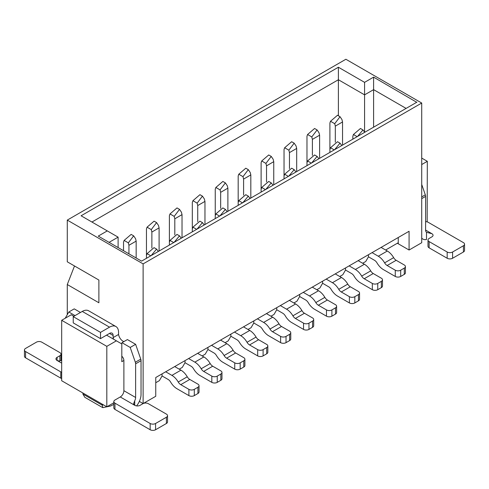 <?xml version="1.0" encoding="UTF-8"?>
<svg xmlns="http://www.w3.org/2000/svg" width="489" height="489" viewBox="0 0 489 489"><rect width="100%" height="100%" fill="white"/><g stroke="black" fill="none" stroke-linecap="round" stroke-linejoin="round"><path stroke-width="0.73" d="M416.701 102.287L373.602 77.134L373.602 89.646L406.102 108.405M373.602 77.134L364.574 82.348L364.574 94.854L373.602 89.646L373.602 127.171M364.574 82.348L338.388 67.231L338.388 79.738L364.574 94.854L364.574 131.865M91.926 222.037L338.388 79.738L338.388 115.752M67.28 220.105L345.882 59.255L421.72 103.038L143.118 263.889L67.28 220.105L67.28 261.804L98.882 280.044L98.882 302.77L67.28 284.531L67.28 314.659M416.934 102.152L141.584 261.126L98.478 236.242M81.327 215.912L107.274 230.894L98.246 236.108M81.095 215.777L338.388 67.231M421.72 103.038L421.72 242.727L409.079 250.026L409.079 231.26L155.753 377.52L155.753 396.279L143.118 403.578L143.118 263.889M427.16 221.865L427.319 161.315L421.72 164.542M421.72 158.081L427.319 161.315M398.248 237.513L398.248 243.773L397.343 243.253M385.607 250.026L397.722 243.027L398.248 243.773L409.079 250.026M381.096 247.422L387.325 251.016A12.769 7.372 60 0 1 393.645 257.642A5.104 2.946 -120 0 0 396.169 260.295L404.293 264.983A3.833 2.213 -0 0 1 405.418 266.548L405.418 272.801A3.833 2.213 180 0 1 404.293 274.366L400.687 276.45A3.833 2.213 180 0 1 395.265 276.45L395.265 270.197L387.141 265.509A5.104 2.946 60 0 1 384.617 262.856A12.769 7.372 -120 0 0 378.297 256.23L372.068 252.63M421.72 184.457L425.314 194.836A3.833 2.213 60 0 1 425.601 196.401L425.601 230.062A5.104 2.946 -60 0 0 426.506 232.299L426.665 232.403M427.997 240.02A3.833 2.213 0 0 0 429.122 241.584L447.178 252.006A3.833 2.213 -0 0 0 452.594 252.006L463.425 245.753A3.833 2.213 -0 0 0 464.55 244.188L464.55 250.441A3.833 2.213 180 0 1 463.425 252.006L452.594 258.259A3.833 2.213 180 0 1 447.178 258.259L429.122 247.837A3.833 2.213 180 0 1 427.997 246.273L427.997 240.02A3.833 2.213 0 0 1 429.122 238.455L431.921 236.841A3.833 2.213 180 0 0 433.04 235.276A3.833 2.213 180 0 0 431.921 233.711L426.506 232.299L426.506 239.488A12.769 7.372 -60 0 1 422.826 239.035A12.769 7.372 -60 0 1 421.72 238.119M464.55 244.188A3.833 2.213 -0 0 0 463.425 242.623L428.217 222.299A3.833 2.213 0 0 0 425.601 221.651M368.455 254.714L368.455 256.804L365.748 261.493L362.679 263.265M358.162 260.661L364.391 264.256A12.769 7.372 60 0 1 370.711 270.882A5.104 2.946 -120 0 0 373.241 273.534L381.365 278.223A3.833 2.213 -0 0 1 382.484 279.787L382.484 286.041A3.833 2.213 180 0 1 381.365 287.605L377.752 289.69A3.833 2.213 180 0 1 372.337 289.69L372.337 283.437L364.213 278.748A5.104 2.946 60 0 1 361.683 276.096A12.769 7.372 -120 0 0 355.362 269.47L349.134 265.869M345.521 267.954L345.521 270.038L342.813 274.732L339.745 276.505M335.234 273.895L341.463 277.495A12.769 7.372 60 0 1 347.783 284.121A5.104 2.946 -120 0 0 350.307 286.774L358.431 291.462A3.833 2.213 -0 0 1 359.556 293.027L359.556 299.28A3.833 2.213 180 0 1 358.431 300.845L354.825 302.929A3.833 2.213 180 0 1 349.403 302.929L349.403 296.676L341.279 291.982A5.104 2.946 60 0 1 338.755 289.335A12.769 7.372 -120 0 0 332.434 282.709L326.206 279.109M322.593 281.193L322.593 283.278L319.885 287.972L316.817 289.745M312.3 287.135L318.528 290.735A12.769 7.372 60 0 1 324.849 297.361A5.104 2.946 -120 0 0 327.379 300.014L335.503 304.702A3.833 2.213 180 0 1 336.621 306.267A3.833 2.213 180 0 1 335.503 307.832L335.503 314.085A3.833 2.213 0 0 0 336.621 312.52L336.621 306.267M299.659 294.433L299.659 296.517L296.951 301.212L293.883 302.984M289.372 300.374L295.601 303.975A12.769 7.372 60 0 1 301.921 310.601A5.104 2.946 -120 0 0 304.445 313.253L312.569 317.942A3.833 2.213 -0 0 1 313.694 319.506L313.694 325.76A3.833 2.213 180 0 1 312.569 327.324L308.962 329.409A3.833 2.213 180 0 1 303.541 329.409L303.541 323.156L295.417 318.461A5.104 2.946 60 0 1 292.893 315.815A12.769 7.372 -120 0 0 286.572 309.189L280.344 305.588M276.731 307.673L276.731 309.757L274.023 314.451L270.955 316.224M266.438 313.614L272.666 317.214A12.769 7.372 60 0 1 278.987 323.84A5.104 2.946 -120 0 0 281.517 326.487L289.641 331.181A3.833 2.213 -0 0 1 290.759 332.746L290.759 338.999A3.833 2.213 180 0 1 289.641 340.564L286.028 342.648A3.833 2.213 180 0 1 280.613 342.648L280.613 336.395L272.489 331.701A5.104 2.946 60 0 1 269.959 329.054A12.769 7.372 -120 0 0 263.638 322.422L257.41 318.828M253.797 320.912L253.797 322.997L251.089 327.691L248.021 329.458M243.51 326.854L249.738 330.454A12.769 7.372 60 0 1 256.059 337.08A5.104 2.946 -120 0 0 258.583 339.727L266.707 344.421A3.833 2.213 180 0 1 267.831 345.986A3.833 2.213 180 0 1 266.707 347.545L266.707 353.804A3.833 2.213 -0 0 0 267.831 352.239L267.831 345.986M368.455 256.804L374.501 260.295A5.104 2.946 60 0 1 377.031 262.948A12.769 7.372 -120 0 0 383.345 269.573L395.265 276.45M400.687 276.45L400.687 270.197A3.833 2.213 180 0 1 395.265 270.197M400.687 270.197L404.293 268.113A3.833 2.213 -0 0 0 405.418 266.548M345.521 270.038L351.573 273.534A5.104 2.946 60 0 1 354.097 276.181A12.769 7.372 -120 0 0 360.417 282.807L372.337 289.69M377.752 289.69L377.752 283.437A3.833 2.213 180 0 1 372.337 283.437M377.752 283.437L381.365 281.352A3.833 2.213 -0 0 0 382.484 279.787M322.593 283.278L328.639 286.774A5.104 2.946 60 0 1 331.169 289.421A12.769 7.372 -120 0 0 337.483 296.047L349.403 302.929M354.825 302.929L354.825 296.676A3.833 2.213 180 0 1 349.403 296.676M354.825 296.676L358.431 294.592A3.833 2.213 -0 0 0 359.556 293.027M299.659 296.517L305.711 300.014A5.104 2.946 60 0 1 308.235 302.66A12.769 7.372 -120 0 0 314.555 309.286L326.475 316.169A3.833 2.213 0 0 0 331.89 316.169L331.89 309.916A3.833 2.213 180 0 1 326.475 309.916L318.351 305.222A5.104 2.946 60 0 1 315.821 302.575A12.769 7.372 -120 0 0 309.5 295.949L303.272 292.349M276.731 309.757L282.776 313.253A5.104 2.946 60 0 1 285.307 315.9A12.769 7.372 -120 0 0 291.621 322.526L303.541 329.409M308.962 329.409L308.962 323.156A3.833 2.213 180 0 1 303.541 323.156M308.962 323.156L312.569 321.071A3.833 2.213 -0 0 0 313.694 319.506M253.797 322.997L259.848 326.487A5.104 2.946 60 0 1 262.373 329.14A12.769 7.372 -120 0 0 268.693 335.766L280.613 342.648M286.028 342.648L286.028 336.395A3.833 2.213 180 0 1 280.613 336.395M286.028 336.395L289.641 334.311A3.833 2.213 -0 0 0 290.759 332.746M335.503 314.085L331.89 316.169M331.89 309.916L335.503 307.832M155.753 382.728L159.365 380.644L162.073 375.955L162.073 373.871M174.714 366.573L180.942 370.167A12.769 7.372 60 0 1 187.263 376.793A5.104 2.946 -120 0 0 189.793 379.446L197.917 384.14A3.833 2.213 -0 0 1 199.035 385.699L199.035 391.958A3.833 2.213 180 0 1 197.917 393.517L194.304 395.607A3.833 2.213 180 0 1 188.888 395.607L188.888 389.348L180.765 384.66A5.104 2.946 60 0 1 178.234 382.007A12.769 7.372 -120 0 0 171.914 375.381L165.685 371.787M179.231 369.177L182.299 367.404L185.007 362.716L185.007 360.631M197.648 353.333L203.876 356.927A12.769 7.372 60 0 1 210.197 363.559A5.104 2.946 -120 0 0 212.721 366.206L220.845 370.9A3.833 2.213 -0 0 1 221.969 372.459L221.969 378.718A3.833 2.213 180 0 1 220.845 380.283L217.238 382.367A3.833 2.213 180 0 1 211.816 382.367L211.816 376.108L203.693 371.42A5.104 2.946 60 0 1 201.168 368.767A12.769 7.372 -120 0 0 194.848 362.141L188.62 358.547M202.159 355.937L205.227 354.164L207.935 349.476L207.935 347.392M220.576 340.093L226.804 343.694A12.769 7.372 60 0 1 233.125 350.32A5.104 2.946 -120 0 0 235.655 352.966L243.779 357.661A3.833 2.213 -0 0 1 244.897 359.226L244.897 365.479A3.833 2.213 180 0 1 243.779 367.043L240.166 369.128A3.833 2.213 180 0 1 234.751 369.128L234.751 362.869L226.627 358.18A5.104 2.946 60 0 1 224.096 355.527A12.769 7.372 -120 0 0 217.776 348.901L211.548 345.307M225.093 342.697L228.161 340.925L230.869 336.236L230.869 334.152M107.274 230.894L118.106 237.153L118.106 247.575M109.078 242.361L118.106 237.153M139.347 401.402L143.118 403.578M113.827 402.765L106.822 406.811L61.681 380.748L61.681 320.289L71.253 314.763L73.87 316.273M98.882 280.044L74.505 265.973L67.28 284.531M106.553 335.142L121.81 343.95L121.81 361.671L123.888 360.472L123.888 390.705L135.624 397.478L135.624 363.816A3.833 2.213 -120 0 0 135.337 362.251L130.208 347.441L121.987 342.697A6.381 3.686 60 0 1 121.578 343.816M116.394 340.821L106.822 346.346L106.822 406.811M106.822 346.346L61.681 320.289M101.859 403.945L102.91 407.643L110.557 406.035L113.827 404.385M84.805 397.294L82.898 394.042L82.898 392.997M75.043 315.594L68.815 312L74.23 308.871L80.459 312.465M109.53 327.165L100.508 332.379L100.508 338.632L73.24 322.893L73.24 316.64L82.268 311.426L109.53 327.165A12.769 7.372 -60 0 1 115.917 326.536A12.769 7.372 -60 0 1 118.558 332.379L118.558 334.464A6.381 3.686 -120 0 0 123.888 341.603M121.987 342.697L127.409 339.574L135.624 344.317L140.753 359.128A3.833 2.213 60 0 1 141.04 360.693L141.04 394.354A12.769 7.372 120 0 1 136.602 405.894M121.81 356.23A3.833 2.213 60 0 1 123.888 360.472M113.558 339.189A6.381 3.686 60 0 1 113.142 337.593L113.142 335.509L109.53 333.425M68.815 312L65.202 318.253M82.268 311.426A12.769 7.372 -60 0 1 88.65 310.79L115.917 326.536M100.508 338.632L109.53 333.419A5.104 2.946 -60 0 1 112.085 333.168A5.104 2.946 -60 0 1 113.142 335.509M113.142 337.593L118.558 334.464M130.208 347.441L135.624 344.317M135.624 397.478A5.104 2.946 -60 0 1 134.719 400.76L134.719 405.302L133.601 403.767L134.719 400.76M114.952 403.162L150.16 423.492A3.833 2.213 0 0 0 155.575 423.492L166.407 417.233A3.833 2.213 0 0 0 167.531 415.668L167.531 421.928A3.833 2.213 180 0 1 166.407 423.492L155.575 429.745A3.833 2.213 180 0 1 150.16 429.745L114.952 409.415L114.952 403.162A3.833 2.213 180 0 1 113.827 401.597A3.833 2.213 180 0 1 114.952 400.033L120.276 396.958A5.104 2.946 120 0 0 123.888 390.705M61.681 360.136L59.352 361.053L57.079 360.472A3.833 2.213 180 0 1 55.96 358.908A3.833 2.213 180 0 1 57.079 357.349L59.878 355.729A3.833 2.213 -0 0 0 61.003 354.164A3.833 2.213 -0 0 0 59.878 352.606L41.822 342.178A3.833 2.213 0 0 0 36.406 342.178L25.575 348.431A3.833 2.213 0 0 0 24.45 349.996A3.833 2.213 0 0 0 25.575 351.56L60.783 371.891A3.833 2.213 0 0 0 61.681 372.276M60.783 371.891L60.783 378.144A3.833 2.213 -0 0 0 61.681 378.529M60.783 378.144L25.575 357.814A3.833 2.213 180 0 1 24.45 356.249L24.45 349.996M61.003 354.164L61.003 360.424A3.833 2.213 180 0 1 60.978 360.644M100.508 332.379L73.24 316.64M120.276 396.958L134.719 405.302A3.833 2.213 0 0 0 140.135 405.302L142.935 403.682A3.833 2.213 0 0 1 148.35 403.682L166.407 414.11A3.833 2.213 0 0 1 167.531 415.668M114.952 409.415A3.833 2.213 180 0 1 113.827 407.85L113.827 401.597M230.869 336.236L236.914 339.727A5.104 2.946 60 0 1 239.445 342.379A12.769 7.372 -120 0 0 245.759 349.005L257.679 355.888L257.679 349.635L249.555 344.941A5.104 2.946 60 0 1 247.031 342.288A12.769 7.372 -120 0 0 240.71 335.662L234.482 332.068M162.073 375.955L168.124 379.446A5.104 2.946 60 0 1 170.649 382.098A12.769 7.372 -120 0 0 176.969 388.724L188.888 395.607M185.007 362.716L191.052 366.206A5.104 2.946 60 0 1 193.583 368.859A12.769 7.372 -120 0 0 199.897 375.485L211.816 382.367M207.935 349.476L213.986 352.966A5.104 2.946 60 0 1 216.511 355.619A12.769 7.372 -120 0 0 222.831 362.245L234.751 369.128M266.707 353.804L263.1 355.888A3.833 2.213 180 0 1 257.679 355.888M257.679 349.635A3.833 2.213 0 0 0 263.1 349.635L266.707 347.545M194.304 395.607L194.304 389.348A3.833 2.213 180 0 1 188.888 389.348M194.304 389.348L197.917 387.264A3.833 2.213 -0 0 0 199.035 385.699M217.238 382.367L217.238 376.108A3.833 2.213 180 0 1 211.816 376.108M217.238 376.108L220.845 374.024A3.833 2.213 -0 0 0 221.969 372.459M240.166 369.128L240.166 362.869A3.833 2.213 180 0 1 234.751 362.869M240.166 362.869L243.779 360.784A3.833 2.213 -0 0 0 244.897 359.226M342.544 145.099L342.544 121.957L335.32 126.131L335.32 142.183M329.904 152.397L329.904 123.002L330.509 121.266L337.52 115.251L340.032 116.7L334.721 123.699L335.32 126.131M340.032 116.7L341.939 119.53L342.544 121.957M352.838 139.157L352.838 136.242L353.437 134.506L360.454 128.485L362.966 129.94L357.551 136.437M364.733 132.293L362.966 129.94M319.61 158.338L319.61 135.196L312.392 139.371L312.392 155.423M306.976 165.637L306.976 136.242L307.575 134.506L314.592 128.485L317.104 129.94L311.786 136.938L312.392 139.371M317.104 129.94L319.011 132.763L319.61 135.196M334.238 149.897L330.509 147.745L329.904 149.481M330.509 147.745L337.52 141.724L340.032 143.173L334.617 149.677M341.805 145.526L340.032 143.173M296.682 171.578L296.682 148.436L289.457 152.605L289.457 168.662M288.376 176.376L284.647 174.218L284.042 175.961L284.042 149.481L284.647 147.745L291.658 141.724L294.17 143.173L288.858 150.178L289.457 152.605M294.17 143.173L296.077 146.003L296.682 148.436M311.31 163.137L307.575 160.979L306.976 162.721M307.575 160.979L314.592 154.964L317.104 156.413L311.689 162.916M318.871 158.766L317.104 156.413M266.529 181.902L266.529 165.844L265.924 163.412L271.242 156.413L273.149 159.243L273.748 161.676L273.748 184.818M265.924 163.412L261.713 160.979L261.114 162.721L261.114 192.116M284.042 175.961L284.042 178.876M250.82 198.057L250.82 174.915L243.595 179.084L243.595 195.142M238.18 205.356L238.18 175.961L238.785 174.218L245.796 168.204L248.308 169.652L242.996 176.651L243.595 179.084M248.308 169.652L250.215 172.483L250.82 174.915M265.448 189.616L261.713 187.458L261.114 189.2M261.713 187.458L268.73 181.443L271.242 182.892L265.827 189.396M273.009 185.245L271.242 182.892M227.886 211.297L227.886 188.155L220.667 192.324L220.667 208.381M215.252 218.595L215.252 189.2L215.851 187.458L222.868 181.443L225.38 182.892L220.062 189.891L220.667 192.324M225.38 182.892L227.287 185.722L227.886 188.155M242.513 202.856L238.785 200.698L238.18 202.434M238.785 200.698L245.796 194.683L248.308 196.132L242.892 202.635M250.081 198.485L248.308 196.132M204.958 201.395L197.733 205.563L197.134 203.131L202.446 196.132L204.353 198.962L204.958 201.395L204.958 224.537M273.748 161.676L266.529 165.844M261.713 160.979L268.73 154.964L271.242 156.413M284.647 174.218L291.658 168.204L294.17 169.652L288.754 176.156M295.943 172.006L294.17 169.652M192.318 231.835L192.318 202.434L192.923 200.698L199.934 194.683L202.446 196.132M197.733 205.563L197.733 221.615M146.456 258.314L146.456 228.913L147.061 227.177L154.072 221.162L156.584 222.611L151.272 229.61L147.061 227.177M169.39 245.075L169.39 215.673L169.989 213.938L177.006 207.923L179.518 209.371L174.2 216.37L169.989 213.938M182.024 237.776L182.024 214.634L174.805 218.803L174.805 234.854M159.096 251.016L159.096 227.874L151.871 232.043L151.871 248.094M123.528 250.704L123.528 242.153L124.127 240.417L131.144 234.402L133.656 235.851L128.338 242.85L124.127 240.417M136.162 257.996L136.162 241.114L128.943 245.282L128.943 253.828M215.252 215.673L215.851 213.938L222.868 207.923L225.38 209.371L219.964 215.875M227.147 211.725L225.38 209.371M158.357 251.444L156.584 249.09L151.168 255.588M150.789 255.808L147.061 253.657L146.456 255.392M147.061 253.657L154.072 247.642L156.584 249.09M181.285 238.204L179.518 235.851L174.102 242.355M173.723 242.568L169.989 240.417L169.39 242.153M169.989 240.417L177.006 234.402L179.518 235.851M204.219 224.964L202.446 222.611L197.03 229.115M196.651 229.329L192.923 227.177L192.318 228.913M192.923 227.177L199.934 221.162L202.446 222.611M174.805 218.803L174.2 216.37M179.518 209.371L181.425 212.202L182.024 214.634M151.871 232.043L151.272 229.61M156.584 222.611L158.491 225.441L159.096 227.874M128.943 245.282L128.338 242.85M133.656 235.851L135.563 238.681L136.162 241.114M425.601 196.401L421.72 198.644M425.314 194.836L421.72 196.914M431.921 233.711L425.601 230.062M447.178 258.259L447.178 252.006M429.122 241.584L429.122 247.837M452.594 258.259L452.594 252.006M463.425 252.006L463.425 245.753M396.169 260.295L387.141 265.509M393.645 257.642L384.617 262.856M387.325 251.016L378.297 256.23M404.293 268.113L404.293 274.366M373.241 273.534L364.213 278.748M370.711 270.882L361.683 276.096M364.391 264.256L355.362 269.47M381.365 281.352L381.365 287.605M350.307 286.774L341.279 291.982M347.783 284.121L338.755 289.335M341.463 277.495L332.434 282.709M358.431 294.592L358.431 300.845M326.475 316.169L326.475 309.916M304.445 313.253L295.417 318.461M301.921 310.601L292.893 315.815M295.601 303.975L286.572 309.189M312.569 321.071L312.569 327.324M281.517 326.487L272.489 331.701M278.987 323.84L269.959 329.054M272.666 317.214L263.638 322.422M289.641 334.311L289.641 340.564M327.379 300.014L318.351 305.222M324.849 297.361L315.821 302.575M318.528 290.735L309.5 295.949M82.898 394.042L101.859 404.984L103.546 404.916M135.337 362.251L140.753 359.128M135.624 363.816L141.04 360.693M57.079 357.349L57.079 360.472L61.681 363.131M240.71 335.662L249.738 330.454M247.031 342.288L256.059 337.08M249.555 344.941L258.583 339.727M25.575 357.814L25.575 351.56M59.878 361.004L59.878 355.729M166.407 417.233L166.407 423.492M155.575 423.492L155.575 429.745M150.16 423.492L150.16 429.745M263.1 355.888L263.1 349.635M189.793 379.446L180.765 384.66M187.263 376.793L178.234 382.007M180.942 370.167L171.914 375.381M197.917 387.264L197.917 393.517M212.721 366.206L203.693 371.42M210.197 363.559L201.168 368.767M203.876 356.927L194.848 362.141M220.845 374.024L220.845 380.283M235.655 352.966L226.627 358.18M233.125 350.32L224.096 355.527M226.804 343.694L217.776 348.901M243.779 360.784L243.779 367.043M334.721 123.699L330.509 121.266M357.172 136.657L353.437 134.506M311.786 136.938L307.575 134.506M288.858 150.178L284.647 147.745M242.996 176.651L238.785 174.218M220.062 189.891L215.851 187.458M219.585 216.095L215.851 213.938M197.134 203.131L192.923 200.698M422.826 239.035L421.72 238.394M84.805 397.3L102.598 407.575"/></g></svg>
